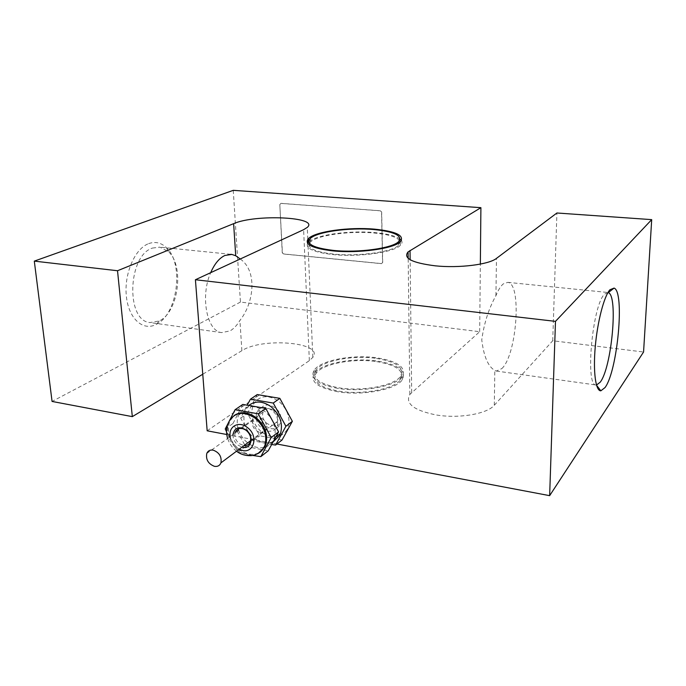 <?xml version="1.0" encoding="UTF-8"?>
<svg xmlns="http://www.w3.org/2000/svg" width="686" height="686" viewBox="0 0 686 686"><rect width="100%" height="100%" fill="white"/><g stroke="black" fill="none" stroke-linecap="round" stroke-linejoin="round"><path stroke-width="0.51" stroke-dasharray="3.43 2.57" d="M308.957 244.653C309.172 249.121 317.464 252.276 333.833 254.112C358.504 256.718 392.315 251.976 398.557 245.305L400.144 241.926M399.544 240.512C396.362 236.764 387.762 234.252 373.741 232.966C349.474 230.728 317.181 235.178 310.492 241.987L309.472 243.204M400.092 239.114C395.702 235.881 387.161 233.703 374.479 232.571C349.406 230.264 316.049 234.818 308.846 241.849M307.62 243.298C305.467 248.572 313.922 252.328 332.976 254.566C358.641 257.293 393.841 252.345 400.315 245.408C402.099 243.736 402.468 242.098 401.404 240.494M376.648 361.608C396.808 365.063 404.783 371.075 400.581 379.624C394.63 389.031 362.302 395.222 338.618 391.114C319.204 387.281 311.667 381.39 315.997 373.458C322.283 363.846 353.29 357.998 376.648 361.608M376.571 358.435C396.757 361.865 404.74 367.825 400.53 376.314C394.579 385.661 362.208 391.817 338.498 387.744C319.067 383.937 311.521 378.097 315.86 370.217C322.154 360.673 353.196 354.859 376.571 358.435M337.795 391.749C317.627 387.753 309.798 381.63 314.299 373.39C320.842 363.383 353.076 357.312 377.351 361.05C398.334 364.643 406.644 370.894 402.279 379.804C396.096 389.579 362.44 396.036 337.795 391.749M337.684 388.37C317.489 384.409 309.652 378.338 314.162 370.148C320.722 360.219 352.981 354.182 377.283 357.886C398.283 361.445 406.601 367.645 402.228 376.494C396.036 386.209 362.345 392.624 337.684 388.37M148.648 243.641C155.165 241.309 161.047 242.621 166.286 247.56C184.345 263.433 177.648 314.685 156.237 324.375L156.014 324.495C142.851 331.355 128.514 318.553 126.344 296.086C123.977 273.714 134.893 248.632 148.648 243.641M152.438 248.066L159.855 247.14L168.302 251.513C184.611 265.756 178.531 312.302 159.221 320.962L149.985 322.566C125.744 321.074 127.605 255.629 152.438 248.066M240.237 258.999C257.756 270.979 253.88 303.178 239.92 320.422C237.013 325.301 233.72 328.8 230.05 330.909L221.621 332.599C206.932 331.449 200.046 296.275 210.688 272.676M607.976 292.519L604.452 294.208C592.412 305.39 585.047 385.961 595.962 384.992L596.477 385.043M501.852 368.579C516.832 354.894 521.995 283.592 507.803 282.358L503.292 283.884C500.737 286.019 498.285 289.955 495.918 295.683C488.809 308.443 484.093 323.149 481.761 339.793C483.716 356.326 488.072 366.538 494.82 370.44L496.33 371.049L501.852 368.579M267.591 431.117C272.316 431.76 275.592 429.993 277.418 425.8C278.953 416.788 275.215 410.674 266.211 407.45C261.675 406.875 258.485 408.539 256.633 412.44C254.806 421.478 258.459 427.704 267.591 431.117M270.884 428.639C275.592 429.273 278.859 427.507 280.694 423.331C282.229 414.353 278.507 408.273 269.538 405.074C265.028 404.508 261.838 406.172 259.994 410.057C258.159 419.052 261.795 425.251 270.884 428.639M233.249 190.339L240.443 302.063L479.685 331.707L409.842 394.441C404.929 403.462 413.598 410.288 435.867 414.901C458.497 418.854 487.137 413.984 494.306 405.246L552.727 340.753L643.562 352.012M226.757 434.512L276.921 444.013M479.685 331.707L480.346 264.101M207.163 430.799L309.352 360.63L312.825 357.372C324.564 342.4 262.532 337.015 241.884 350.683L202.764 374.23M240.443 302.063L52.067 401.439M552.727 340.753L556.912 212.994M259.891 432.429C262.91 432.84 265.01 431.717 266.185 429.05C267.188 423.236 264.779 419.275 258.956 417.157C256.015 416.771 253.957 417.851 252.774 420.398C251.651 426.22 254.017 430.225 259.891 432.429M279.957 204.437L280.934 203.339L380.524 210.774L381.682 212.085L382.694 262.515L381.596 263.587L283.472 253.923L282.4 252.688L279.811 204.497L280.788 203.399L380.396 210.834L381.553 212.146L382.565 262.584L381.467 263.664L283.327 253.992L282.255 252.757L279.811 204.497M232.957 434.632C232.94 438.748 234.646 442.238 238.059 445.111L241.995 447.135M234.964 433.192C234.38 437.179 235.812 440.669 239.26 443.653L243.967 445.66M273.688 410.425C268.946 407.493 265.396 408.067 263.047 412.157C261.786 416.282 263.03 420.004 266.777 423.322C271.596 426.323 275.172 425.697 277.513 421.436C278.662 417.337 277.384 413.667 273.688 410.425M287.074 429.805C280.831 438.294 272.445 439.143 261.923 432.36C252.465 423.734 249.661 414.318 253.511 404.114C259.497 395.41 267.892 394.416 278.67 401.121C288.386 409.971 291.19 419.532 287.074 429.805M257.25 394.561L247.466 413.358L259.754 435.799L282.066 439.975M273.654 441.372C267.411 444.125 260.92 443.053 254.189 438.148C244.945 429.882 241.935 420.69 245.168 410.554L249.112 405.22M271.87 444.562L253.117 440.789L240.683 418.117L247.26 404.972M238.196 428.93C236.773 423.879 236.91 419.266 238.634 415.099L239.097 414.13C245.091 405.194 253.597 404.226 264.607 411.223C273.654 419.146 276.887 428.133 274.306 438.174L273.277 440.481C271.313 443.971 268.432 446.234 264.642 447.272M263.853 447.452C258.408 448.412 253.048 446.903 247.775 442.942C243.393 439.452 240.289 435.07 238.471 429.788M242.818 404.431L232.991 423.519L245.579 446.44L268.226 450.822M258.579 453C252.302 455.624 245.785 454.449 239.028 449.484C229.604 441.004 226.5 431.605 229.724 421.298L234.209 415.476M252.645 455.435L237.973 452.151L226.552 431.837M237.973 452.151L245.579 446.44M225.24 428.973L232.991 423.519M253.117 440.789L259.754 435.799M240.683 418.117L247.466 413.358M494.306 405.246L494.82 370.44M495.918 295.683L496.475 258.382M309.352 360.63L303.615 229.681M241.884 350.683L239.92 320.422M411.686 392.452L410.142 259.737M256.358 454.235C250.364 456.087 244.293 454.724 238.145 450.145C228.704 441.655 225.6 432.249 228.815 421.924L229.724 421.298M230.239 436.588C231.045 440.961 233.231 444.605 236.799 447.521L239.32 449.133M398.523 243.11L398.557 245.305M400.581 379.624L400.53 376.314M314.162 370.148L314.299 373.39M168.302 251.513L166.286 247.56M159.221 320.962L156.237 324.375M230.693 254.309L159.855 247.14M507.803 282.358L607.89 292.493M277.418 425.8L280.694 423.331M312.825 357.372L307.937 242.827M307.791 239.303L307.285 227.392M409.842 394.441L408.179 258.356M256.633 412.44L259.994 410.057M496.33 371.049L595.962 384.992M221.621 332.599L149.985 322.566M402.228 376.494L402.279 379.804M315.997 373.458L315.86 370.217M400.315 245.408L400.264 241.815M310.338 238.471L310.492 241.987M250.587 440.704L266.185 429.05M206.778 453.455L252.774 420.398M263.047 412.157L235.315 432.051M236.533 451.208L236.276 451.011C232.185 447.744 229.304 443.559 227.641 438.457M274.306 438.174L276.106 436.785M238.634 415.099L245.168 410.554M277.513 421.436L250.279 441.827"/><path stroke-width="1.03" d="M333.705 250.441C358.401 253.014 392.255 248.298 398.497 241.712C402.914 235.727 394.639 231.671 373.664 229.527C349.38 227.332 317.043 231.739 310.338 238.471C305.699 244.019 313.485 248.006 333.705 250.441M400.144 241.926L399.544 240.512M374.41 229.141C349.157 226.86 315.56 231.439 308.58 238.445C303.744 244.207 311.838 248.358 332.847 250.887C358.538 253.571 393.781 248.666 400.264 241.815C404.86 235.581 396.234 231.362 374.41 229.141M308.846 241.849L307.62 243.298M210.688 272.676C214.547 263.836 219.28 258.099 224.905 255.466L231.825 254.42L235.718 255.758L240.237 258.999M605.009 387.59C617.52 371.255 624.98 291.55 614.073 288.086L609.888 289.775C604.083 296.206 597.446 321.588 595.259 346.756C593.021 371.966 595.671 391.097 600.833 390.823L605.009 387.59M596.477 385.043L600.199 382.205C611.689 367.696 618.378 295.477 608.293 292.63L607.976 292.519M480.346 264.101L480.903 207.678L408.101 251.891C402.905 258.228 411.969 262.875 435.276 265.834C458.994 268.32 489.015 264.556 496.475 258.382L556.912 212.994L651.7 219.631L555.48 321.365L195.416 279.742L303.615 229.681L307.285 227.392C319.676 216.922 255.389 213.989 233.634 223.653L117.52 270.738L34.3 261.117L52.067 401.439L132.321 416.634L117.52 270.738M226.757 434.512L207.163 430.799L195.416 279.742M276.921 444.013L549.649 495.661L555.48 321.365M480.903 207.678L233.249 190.339L34.3 261.117M651.7 219.631L643.562 352.012L549.649 495.661M202.764 374.23L132.321 416.634M401.404 240.494L400.092 239.114M309.472 243.204L308.957 244.653M214.418 466.317C217.573 466.814 219.743 465.674 220.926 462.87C221.878 456.739 219.297 452.494 213.183 450.145C210.105 449.673 207.969 450.779 206.778 453.455C205.706 459.586 208.252 463.882 214.418 466.317M241.995 447.135C251.299 450.188 254.703 436.125 246.034 429.933C238.925 425.937 234.569 427.507 232.957 434.632M243.967 445.66C247.02 445.849 249.121 444.571 250.279 441.827C251.419 437.599 250.064 433.784 246.231 430.379C241.326 427.284 237.69 427.841 235.315 432.051L234.964 433.192M275.592 445.06L282.066 439.975L292.365 421.315L279.837 398.343L257.25 394.561L250.484 399.183L273.242 403.059L285.916 426.263L275.592 445.06L271.87 444.562M249.112 405.22C255.544 400.564 262.841 401.044 270.987 406.644C279.957 414.481 283.147 423.391 280.557 433.355L279.528 435.644L273.654 441.372M264.642 447.272L263.853 447.452M260.809 456.644L268.226 450.822L278.585 431.888L265.748 408.402L242.818 404.431L235.075 409.722L258.193 413.804L271.193 437.557L260.809 456.644L252.645 455.435M238.471 429.788L238.196 428.93M226.552 431.837L225.24 428.973L235.075 409.722M234.209 415.476C240.683 411.206 247.912 411.874 255.904 417.465C265.062 425.517 268.346 434.615 265.765 444.76L264.745 447.083L258.579 453M258.193 413.804L265.748 408.402M271.193 437.557L278.585 431.888M247.26 404.972L250.484 399.183M273.242 403.059L279.837 398.343M285.916 426.263L292.365 421.315M235.718 255.758L233.634 223.653M410.142 259.737L410.031 250.476M227.641 438.457C225.874 432.557 226.269 427.044 228.815 421.924C234.586 412.037 243.324 410.76 255.02 418.1C264.187 426.16 267.48 435.276 264.899 445.428C263.304 449.784 260.457 452.717 256.358 454.235M239.32 449.133C252.542 456.705 260.174 436.725 247.329 427.472C238.925 420.544 228.198 426.426 230.239 436.588M398.497 241.712L398.523 243.11M308.726 241.961L308.58 238.445M231.825 254.42L230.693 254.309M608.293 292.63L614.073 288.086M307.937 242.827L307.791 239.303M408.179 258.356L408.101 251.891M596.537 385.24L600.833 390.823M220.926 462.87L250.587 440.704M265.765 444.76L264.899 445.428C262.918 449.673 259.925 452.674 255.912 454.432C253.64 456.087 243.581 456.936 236.533 451.208M276.106 436.785L280.557 433.355"/></g></svg>
